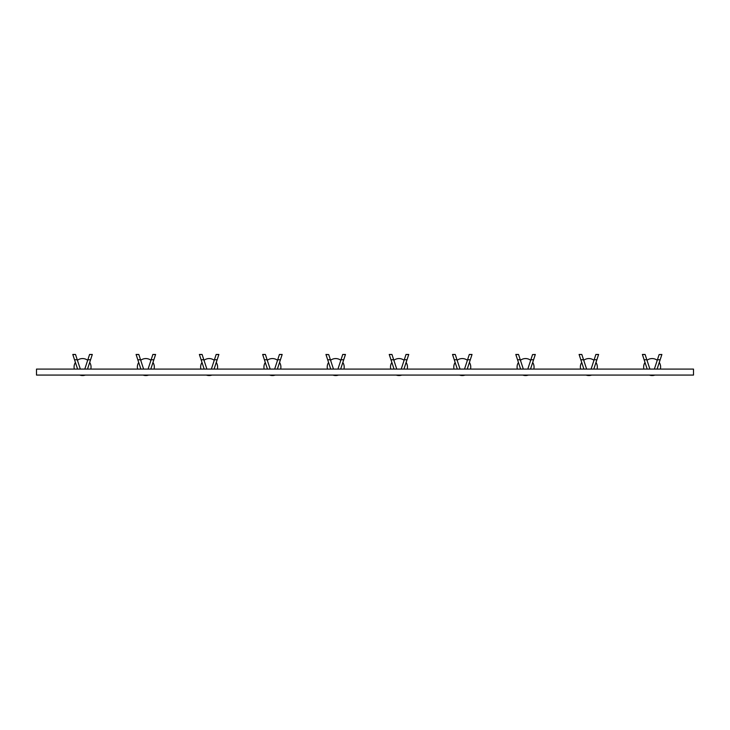<?xml version="1.0" encoding="UTF-8"?>
<svg xmlns="http://www.w3.org/2000/svg" width="730" height="730" viewBox="0 0 730 730"><rect width="100%" height="100%" fill="white"/><g stroke="black" fill="none" stroke-linecap="round" stroke-linejoin="round"><path stroke-width="1.09" d="M520.435 360.282A8.486 8.486 0 0 1 530.683 360.282M532.699 362.454A8.486 8.486 0 0 1 533.803 369.088M528.337 375.074A8.486 8.486 0 0 1 522.789 375.074M530.518 369.088L535.318 354.461L532.553 354.579L535.282 354.579L534.378 357.344M516.749 357.344L515.845 354.579L518.528 354.461L515.8 354.461L520.609 369.088M532.553 354.579L527.79 369.088M523.328 369.088L518.565 354.579M530.856 359.753L533.584 359.753L535.282 354.579M515.845 354.579L517.543 359.753L520.271 359.753M517.324 369.088A8.486 8.486 0 0 1 518.428 362.454M457.153 360.282A8.486 8.486 0 0 1 467.401 360.282M469.408 362.454A8.486 8.486 0 0 1 470.512 369.088M465.046 375.074A8.486 8.486 0 0 1 459.498 375.074M467.227 369.088L472.036 354.461L469.308 354.461L471.991 354.579L471.087 357.344M453.458 357.344L452.554 354.579L455.246 354.461L452.518 354.461L457.318 369.088M469.271 354.579L464.508 369.088M460.046 369.088L455.283 354.579M467.574 359.753L470.293 359.753L471.991 354.579M452.554 354.579L454.252 359.753L456.98 359.753M454.042 369.088A8.486 8.486 0 0 1 455.137 362.454M393.862 360.282A8.486 8.486 0 0 1 404.11 360.282M406.126 362.454A8.486 8.486 0 0 1 407.221 369.088M401.765 375.074A8.486 8.486 0 0 1 396.217 375.074M403.945 369.088L408.745 354.461L406.017 354.461L408.709 354.579L407.805 357.344M390.176 357.344L389.273 354.579L391.955 354.461L389.227 354.461L394.036 369.088M405.98 354.579L401.217 369.088M396.755 369.088L391.992 354.579M404.283 359.753L407.012 359.753L408.709 354.579M389.273 354.579L390.97 359.753L393.689 359.753M390.751 369.088A8.486 8.486 0 0 1 391.855 362.454M330.58 360.282A8.486 8.486 0 0 1 340.819 360.282M342.835 362.454A8.486 8.486 0 0 1 343.94 369.088M338.474 375.074A8.486 8.486 0 0 1 332.926 375.074M340.654 369.088L345.463 354.461L342.735 354.461L345.418 354.579L344.514 357.344M326.885 357.344L325.981 354.579L328.71 354.579L325.945 354.461L330.745 369.088M342.698 354.579L337.935 369.088M333.473 369.088L328.71 354.579M340.992 359.753L343.721 359.753L345.418 354.579M325.981 354.579L327.679 359.753L330.407 359.753M327.46 369.088A8.486 8.486 0 0 1 328.564 362.454M267.29 360.282A8.486 8.486 0 0 1 277.537 360.282M279.544 362.454A8.486 8.486 0 0 1 280.649 369.088M275.192 375.074A8.486 8.486 0 0 1 269.644 375.074M277.373 369.088L282.172 354.461L279.444 354.461L282.136 354.579L281.232 357.344M263.603 357.344L262.69 354.579L265.382 354.461L262.654 354.461L267.454 369.088M279.407 354.579L274.644 369.088M270.182 369.088L265.419 354.579M277.71 359.753L280.439 359.753L282.136 354.579M262.69 354.579L264.397 359.753L267.116 359.753M264.178 369.088A8.486 8.486 0 0 1 265.282 362.454M204.008 360.282A8.486 8.486 0 0 1 214.246 360.282M216.262 362.454A8.486 8.486 0 0 1 217.367 369.088M211.901 375.074A8.486 8.486 0 0 1 206.353 375.074M214.082 369.088L218.881 354.461L216.162 354.461L218.845 354.579L217.941 357.344M200.312 357.344L199.409 354.579L202.091 354.461L199.372 354.461L204.172 369.088M216.126 354.579L211.362 369.088M206.891 369.088L202.128 354.579M214.419 359.753L217.148 359.753L218.845 354.579M199.409 354.579L201.106 359.753L203.834 359.753M200.887 369.088A8.486 8.486 0 0 1 201.991 362.454M140.717 360.282A8.486 8.486 0 0 1 150.964 360.282M152.971 362.454A8.486 8.486 0 0 1 154.076 369.088M148.619 375.074A8.486 8.486 0 0 1 143.071 375.074M150.8 369.088L155.6 354.461L152.871 354.461L155.563 354.579L154.65 357.344M137.03 357.344L136.118 354.579L138.81 354.461L136.081 354.461L140.881 369.088M152.835 354.579L148.071 369.088M143.609 369.088L138.846 354.579M151.137 359.753L153.857 359.753L155.563 354.579M136.118 354.579L137.824 359.753L140.543 359.753M137.605 369.088A8.486 8.486 0 0 1 138.709 362.454M77.435 360.282A8.486 8.486 0 0 1 87.673 360.282M89.69 362.454A8.486 8.486 0 0 1 90.794 369.088M85.328 375.074A8.486 8.486 0 0 1 79.78 375.074M87.509 369.088L92.308 354.461L89.589 354.461L92.272 354.579L91.369 357.344M73.739 357.344L72.836 354.579L75.519 354.461L72.799 354.461L77.599 369.088M89.553 354.579L84.79 369.088M80.318 369.088L75.555 354.579M87.846 359.753L90.575 359.753L92.272 354.579M72.836 354.579L74.533 359.753L77.261 359.753M74.314 369.088A8.486 8.486 0 0 1 75.418 362.454M583.726 360.282A8.486 8.486 0 0 1 593.974 360.282M595.981 362.454A8.486 8.486 0 0 1 597.085 369.088M591.619 375.074A8.486 8.486 0 0 1 586.071 375.074M593.809 369.088L598.609 354.461L595.881 354.461L598.573 354.579L597.66 357.344M580.031 357.344L579.127 354.579L581.819 354.461L579.091 354.461L583.89 369.088M647.017 360.282A8.486 8.486 0 0 1 657.255 360.282M659.272 362.454A8.486 8.486 0 0 1 660.376 369.088M654.91 375.074A8.486 8.486 0 0 1 649.362 375.074M657.091 369.088L661.891 354.461L659.126 354.579L661.855 354.579L660.951 357.344M643.322 357.344L642.418 354.579L645.101 354.461L642.382 354.461L647.182 369.088M659.126 354.579L654.363 369.088M649.901 369.088L645.137 354.579M657.429 359.753L660.157 359.753L661.855 354.579M642.418 354.579L644.115 359.753L646.844 359.753M643.896 369.088A8.486 8.486 0 0 1 645.001 362.454M693.5 375.074L693.5 369.088L36.5 369.088L36.5 375.074L693.5 375.074M595.844 354.579L591.081 369.088M586.619 369.088L581.856 354.579M594.147 359.753L596.866 359.753L598.573 354.579M579.127 354.579L580.824 359.753L583.553 359.753M580.615 369.088A8.486 8.486 0 0 1 581.719 362.454"/></g></svg>
